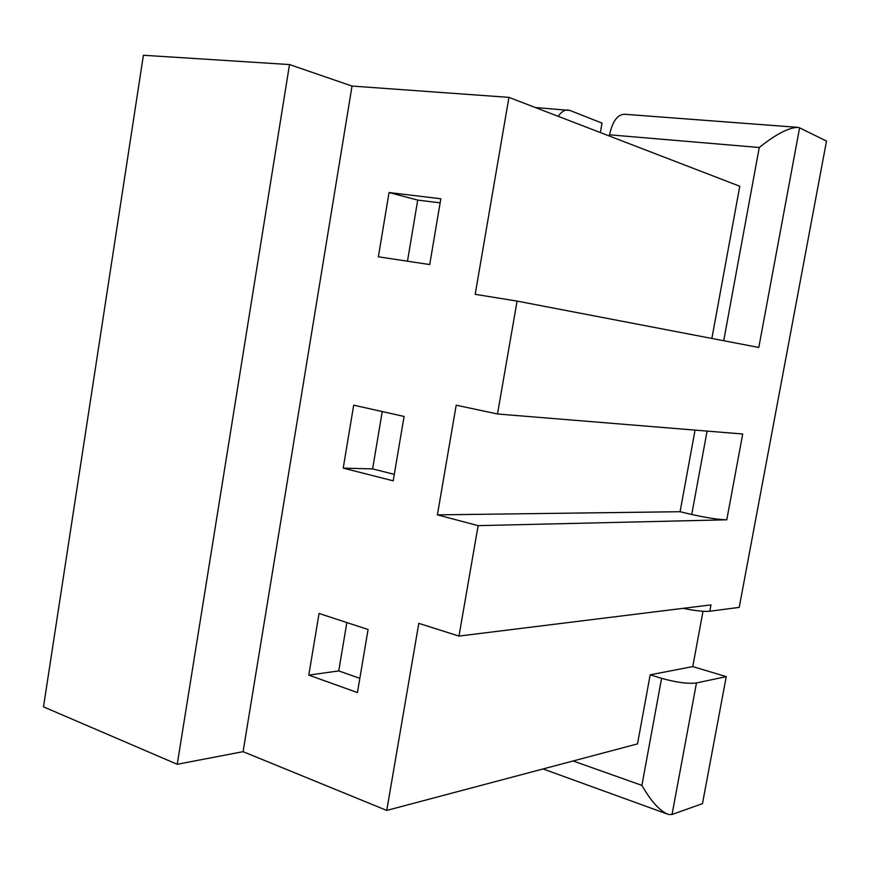 <?xml version="1.0" encoding="UTF-8"?>
<svg xmlns="http://www.w3.org/2000/svg" width="870" height="870" viewBox="0 0 870 870"><rect width="100%" height="100%" fill="white"/><g stroke="black" fill="none" stroke-linecap="round" stroke-linejoin="round"><path stroke-width="1.3" d="M440.829 198.773L429.715 264.556L378.363 256.802L389.053 192.542L440.829 198.773M368.086 629.51L357.429 692.563L308.796 675.109L319.051 613.459L368.086 629.51M404.071 416.436L393.196 480.827L343.215 468.125L353.688 405.181L404.071 416.436M497.499 413.989L742.719 433.999L726.776 519.803L478.13 525.643L437.392 514.866L456.195 405.192L497.499 413.989L517.084 301.096L758.792 347.456L799.595 127.836L826.5 141.092L739.217 607.38L709.8 611.24C703.971 611.762 695.097 610.794 683.157 608.326M711.867 338.452L739.772 186.234L508.939 97.364L475.194 294.332L517.084 301.096M508.939 97.364L352.024 86.065L289.503 64.554L143.398 55.256L43.5 706.853L177.23 764.284L243.089 751.669L352.024 86.065M478.13 525.643L458.969 636.079L418.807 623.355L386.748 810.427L243.089 751.669M726.776 519.803C718.435 519.618 706.755 517.846 691.737 514.474L680.09 511.712L437.392 514.866M343.215 468.125L372.621 468.897L394.284 474.346M382.245 411.564L372.621 468.897M440.144 202.84L417.72 200.1L389.053 192.542M346.847 622.561L338.734 670.922L359.832 678.339M458.969 636.079L710.975 604.889L709.8 611.24M386.748 810.427L637.514 743.893L650.184 674.805L661.591 678.317L641.897 785.382L573.145 760.978M661.591 678.317C676.338 682.471 687.963 684.016 696.479 682.95L672.042 814.483L668.464 814.472C660.047 811.286 651.195 801.596 641.897 785.382M177.23 764.284L289.503 64.554M609.326 136.014L609.544 134.806L759.26 147.498L723.709 340.725M696.479 682.95L726.254 676.621L702.471 803.662L672.042 814.483M650.184 674.805L692.759 666.605L726.254 676.621M703.014 611.284L692.759 666.605M695.054 430.106L680.09 511.712M535.311 107.521L569.991 110.457L602.018 123.116L600.354 132.555M417.72 200.1L407.475 261.196M568.23 110.001C564.641 109.696 561.302 111.806 558.225 116.341M797.203 127.314L624.421 114.253C617.461 114.514 612.502 121.365 609.544 134.806M799.595 127.836L797.855 127.368C788.677 127.564 775.801 134.274 759.26 147.498M308.796 675.109L338.734 670.922M707.082 431.096L691.737 514.474M666.594 813.787L543.087 768.949"/></g></svg>
